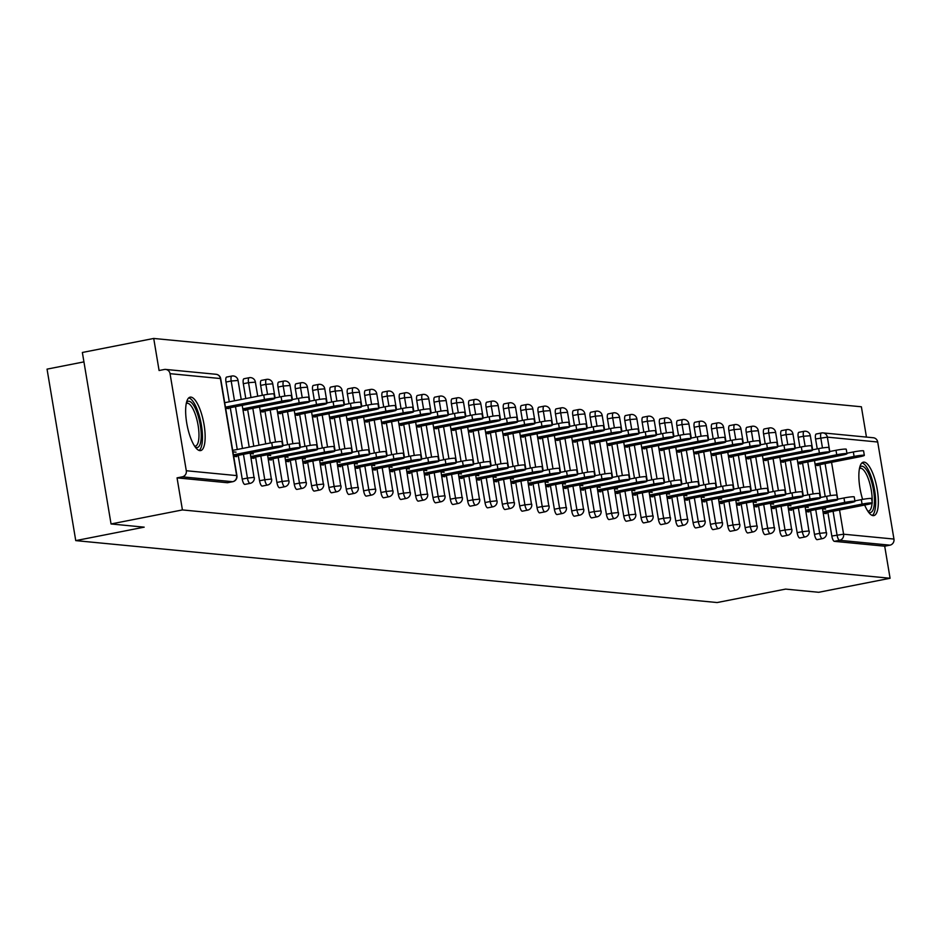 <?xml version="1.0" encoding="UTF-8"?>
<svg xmlns="http://www.w3.org/2000/svg" width="941" height="941" viewBox="0 0 941 941"><rect width="100%" height="100%" fill="white"/><g stroke="black" fill="none" stroke-linecap="round" stroke-linejoin="round"><path stroke-width="1.41" d="M864.673 505.046A27.23 8.387 78.9 0 0 873.072 515.621A27.23 8.387 78.9 0 0 873.848 515.586A27.23 8.387 78.9 0 0 877.059 488.485A27.23 8.387 78.9 0 0 864.12 462.125A27.23 8.387 78.9 0 0 863.344 462.16A27.23 8.387 78.9 0 0 862.626 499.389M190.929 397.114A27.23 8.387 78.9 0 0 190.153 397.149A27.23 8.387 78.9 0 0 186.941 424.262A27.23 8.387 78.9 0 0 199.88 450.621A27.23 8.387 78.9 0 0 200.656 450.586A27.23 8.387 78.9 0 0 203.856 423.474A27.23 8.387 78.9 0 0 190.929 397.114M83.925 361.885L47.05 369.131L75.751 540.616L717.148 602.546L785.582 589.101L818.705 592.289L890.08 578.268L182.425 509.928L111.05 523.961L82.361 352.475L153.724 338.454L159.088 370.519L164.299 369.495A5.234 4.964 -84.5 0 1 165.663 369.425L216.018 374.283A5.234 4.964 -84.5 0 1 220.406 378.541L170.05 373.671A5.234 4.964 -84.5 0 0 165.663 369.425M866.449 437.095L861.38 406.783L153.724 338.454M227.698 482.674A5.234 1.611 -101.1 0 1 227.557 482.721A5.234 1.611 -101.1 0 1 227.404 482.733L232.627 481.698L182.272 476.84A5.234 4.964 -84.5 0 0 186.294 470.735L170.05 373.671M227.404 482.733L177.049 477.863L182.425 509.928M182.272 476.84L177.049 477.863M817.247 448.892L815.576 438.976A5.234 1.611 -101.1 0 1 816.235 433.989L821.458 432.966A5.234 1.611 78.9 0 1 821.599 432.966A5.234 4.964 95.5 0 1 822.963 432.895L873.319 437.753A5.234 4.964 95.5 0 1 877.706 442.011L893.95 539.064A5.234 4.964 95.5 0 1 889.927 545.168L884.705 546.192L890.08 578.268M75.751 540.616L144.185 527.16L111.05 523.961M233.686 456.338L236.767 456.644L236.603 455.679M226.558 408.418L228.734 408.617L228.628 408.006M236.026 452.174L232.945 451.88M799.897 447.222L798.239 437.294A5.234 1.611 -101.1 0 1 798.897 432.319A5.234 1.611 -101.1 0 1 799.05 432.307M817.306 539.605A5.234 1.611 -101.1 0 1 817.164 539.652A5.234 1.611 -101.1 0 1 817.011 539.663A5.234 1.611 -101.1 0 1 814.483 534.359L810.507 510.61M807.884 494.895L802.532 462.937M884.705 546.192L834.349 541.334A5.234 1.611 -101.1 0 1 831.82 536.029L827.857 512.292M825.222 496.566L819.87 464.619M816.235 433.989A5.234 1.611 -101.1 0 1 816.388 433.989L821.317 433.025M805.943 511.598L809.025 511.892L808.872 510.939M808.284 507.434L805.202 507.14M798.815 463.666L800.991 463.878L800.897 463.266M765.221 443.87L763.563 433.942A5.234 1.611 -101.1 0 1 764.221 428.967A5.234 1.611 -101.1 0 1 764.363 428.967M782.618 536.252A5.234 1.611 -101.1 0 1 782.477 536.299A5.234 1.611 -101.1 0 1 782.324 536.311A5.234 1.611 -101.1 0 1 779.795 531.006L775.831 507.27M773.196 491.543L767.844 459.596M771.267 508.246L774.349 508.552L774.184 507.587M773.596 504.094L770.514 503.788M764.139 460.325L766.315 460.537L766.209 459.914M730.534 440.517L728.875 430.602A5.234 1.611 -101.1 0 1 729.534 425.626A5.234 1.611 -101.1 0 1 729.687 425.614M747.93 532.9A5.234 1.611 -101.1 0 1 747.801 532.959A5.234 1.611 -101.1 0 1 747.648 532.959A5.234 1.611 -101.1 0 1 745.119 527.654L741.143 503.917M738.509 488.191L733.168 456.244M736.58 504.905L739.661 505.199L739.508 504.235M738.92 500.741L735.838 500.447M729.451 456.973L731.628 457.185L731.522 456.561M695.858 437.177L694.199 427.249A5.234 1.611 -101.1 0 1 694.846 422.274A5.234 1.611 -101.1 0 1 694.999 422.262M713.254 529.56A5.234 1.611 -101.1 0 1 713.113 529.607A5.234 1.611 -101.1 0 1 712.96 529.618A5.234 1.611 -101.1 0 1 710.431 524.313L706.468 500.565M703.833 484.85L698.481 452.892M701.904 501.553L704.985 501.847L704.821 500.894M704.233 497.389L701.151 497.095M694.776 453.621L696.952 453.833L696.846 453.221M661.17 433.825L659.512 423.897A5.234 1.611 -101.1 0 1 660.17 418.921A5.234 1.611 -101.1 0 1 660.323 418.921M678.567 526.207A5.234 1.611 -101.1 0 1 678.426 526.254A5.234 1.611 -101.1 0 1 678.285 526.266A5.234 1.611 -101.1 0 1 675.756 520.961L671.78 497.213M669.145 481.498L663.805 449.551M667.216 498.201L670.298 498.495L670.133 497.542M669.557 494.037L666.475 493.743M660.088 450.28L662.264 450.48L662.158 449.869M626.494 430.472L624.824 420.556A5.234 1.611 -101.1 0 1 625.483 415.569A5.234 1.611 -101.1 0 1 625.636 415.569M643.891 522.855A5.234 1.611 -101.1 0 1 643.75 522.914A5.234 1.611 -101.1 0 1 643.597 522.914A5.234 1.611 -101.1 0 1 641.068 517.609L637.092 493.872M634.469 478.146L629.117 446.199M632.54 494.848L635.622 495.154L635.457 494.19M634.869 490.696L631.787 490.39M625.412 446.928L627.576 447.14L627.482 446.516M591.807 427.12L590.148 417.204A5.234 1.611 -101.1 0 1 590.807 412.229A5.234 1.611 -101.1 0 1 590.948 412.217M609.203 519.514A5.234 1.611 -101.1 0 1 609.062 519.561A5.234 1.611 -101.1 0 1 608.921 519.561A5.234 1.611 -101.1 0 1 606.392 514.256L602.416 490.52M599.782 474.793L594.441 442.846M597.853 491.508L600.934 491.802L600.77 490.837M600.193 487.344L597.112 487.05M590.725 443.576L592.901 443.787L592.795 443.176M557.119 423.779L555.461 413.852A5.234 1.611 -101.1 0 1 556.119 408.876A5.234 1.611 -101.1 0 1 556.272 408.865M574.528 516.162A5.234 1.611 -101.1 0 1 574.386 516.209A5.234 1.611 -101.1 0 1 574.233 516.221A5.234 1.611 -101.1 0 1 571.705 510.916L567.729 487.167M565.106 471.453L559.754 439.494M563.177 488.156L566.247 488.45L566.094 487.497M565.506 483.992L562.424 483.698M556.037 440.223L558.213 440.435L558.119 439.823M522.443 420.427L520.785 410.499A5.234 1.611 -101.1 0 1 521.443 405.524A5.234 1.611 -101.1 0 1 521.585 405.524M539.84 512.81A5.234 1.611 -101.1 0 1 539.699 512.857A5.234 1.611 -101.1 0 1 539.546 512.869A5.234 1.611 -101.1 0 1 537.029 507.564L533.053 483.827M530.418 468.1L525.078 436.154M528.489 484.803L531.571 485.109L531.406 484.145M530.818 480.651L527.748 480.345M521.361 436.883L523.537 437.095L523.431 436.471M487.756 417.075L486.097 407.159A5.234 1.611 -101.1 0 1 486.756 402.183A5.234 1.611 -101.1 0 1 486.909 402.172M505.164 509.457A5.234 1.611 -101.1 0 1 505.023 509.516A5.234 1.611 -101.1 0 1 504.87 509.516A5.234 1.611 -101.1 0 1 502.341 504.211L498.365 480.475M495.742 464.748L490.39 432.801M493.802 481.463L496.883 481.757L496.73 480.792M496.142 477.299L493.06 477.005M486.673 433.53L488.85 433.742L488.744 433.119M453.08 413.734L451.421 403.807A5.234 1.611 -101.1 0 1 452.068 398.831A5.234 1.611 -101.1 0 1 452.221 398.819M470.476 506.117A5.234 1.611 -101.1 0 1 470.335 506.164A5.234 1.611 -101.1 0 1 470.182 506.176A5.234 1.611 -101.1 0 1 467.653 500.871L463.69 477.122M461.055 461.396L455.703 429.449M459.126 478.11L462.207 478.404L462.043 477.452M461.455 473.946L458.373 473.652M451.998 430.178L454.174 430.39L454.068 429.778M418.392 410.382L416.734 400.454A5.234 1.611 -101.1 0 1 417.392 395.479A5.234 1.611 -101.1 0 1 417.545 395.479M435.789 502.765A5.234 1.611 -101.1 0 1 435.648 502.812A5.234 1.611 -101.1 0 1 435.507 502.823A5.234 1.611 -101.1 0 1 432.978 497.518L429.002 473.77M426.367 458.055L421.027 426.108M424.438 474.758L427.52 475.052L427.367 474.099M426.779 470.594L423.697 470.3M417.31 426.838L419.486 427.038L419.38 426.426M383.716 407.03L382.046 397.114A5.234 1.611 -101.1 0 1 382.705 392.126A5.234 1.611 -101.1 0 1 382.858 392.126M401.113 499.412A5.234 1.611 -101.1 0 1 400.972 499.471A5.234 1.611 -101.1 0 1 400.819 499.471A5.234 1.611 -101.1 0 1 398.29 494.166L394.326 470.429M391.691 454.703L386.339 422.756M389.762 471.406L392.844 471.712L392.679 470.747M392.091 467.254L389.009 466.948M382.634 423.485L384.81 423.697L384.704 423.074M349.029 403.677L347.37 393.761A5.234 1.611 -101.1 0 1 348.029 388.786A5.234 1.611 -101.1 0 1 348.17 388.774M366.425 496.072A5.234 1.611 -101.1 0 1 366.284 496.119A5.234 1.611 -101.1 0 1 366.143 496.119A5.234 1.611 -101.1 0 1 363.614 490.814L359.638 467.077M357.004 451.351L351.663 419.404M355.075 468.065L358.156 468.359L357.992 467.395M357.415 463.901L354.334 463.607M347.947 420.133L350.123 420.345L350.017 419.733M314.341 400.337L312.683 390.409A5.234 1.611 -101.1 0 1 313.341 385.434A5.234 1.611 -101.1 0 1 313.494 385.422M331.75 492.719A5.234 1.611 -101.1 0 1 331.608 492.766A5.234 1.611 -101.1 0 1 331.455 492.778A5.234 1.611 -101.1 0 1 328.927 487.473L324.951 463.725M322.328 448.01L316.976 416.051M320.399 464.713L323.481 465.007L323.316 464.054M322.728 460.549L319.646 460.255M313.271 416.781L315.435 416.992L315.341 416.381M279.665 396.984L278.007 387.057A5.234 1.611 -101.1 0 1 278.665 382.081A5.234 1.611 -101.1 0 1 278.807 382.081M297.062 489.367A5.234 1.611 -101.1 0 1 296.921 489.414A5.234 1.611 -101.1 0 1 296.78 489.426A5.234 1.611 -101.1 0 1 294.251 484.121L290.275 460.384M287.64 444.658L282.3 412.711M285.711 461.361L288.793 461.666L288.628 460.702M288.052 457.208L284.97 456.903M278.583 413.44L280.759 413.652L280.653 413.028M245.801 398.561L243.319 383.716A5.234 1.611 -101.1 0 1 243.978 378.741A5.234 1.611 -101.1 0 1 244.131 378.729M262.386 486.015A5.234 1.611 -101.1 0 1 262.245 486.074A5.234 1.611 -101.1 0 1 262.092 486.074A5.234 1.611 -101.1 0 1 259.563 480.769L255.587 457.032M253.788 446.234L247.612 409.359M251.024 458.02L254.105 458.314L253.952 457.35M253.364 453.856L250.282 453.562M243.895 410.088L246.071 410.3L245.977 409.676M229.286 401.807L225.981 382.034A5.234 1.611 -101.1 0 1 226.64 377.059A5.234 1.611 -101.1 0 1 226.781 377.059M245.036 484.344A5.234 1.611 -101.1 0 1 244.895 484.392A5.234 1.611 -101.1 0 1 244.754 484.403A5.234 1.611 -101.1 0 1 242.225 479.098L238.249 455.35M237.261 449.48L230.274 407.688M261.245 411.758L263.421 411.97L263.315 411.358M268.373 459.69L271.455 459.984L271.29 459.032M270.702 455.526L267.62 455.232M262.327 395.314L260.657 385.387A5.234 1.611 -101.1 0 1 261.316 380.411A5.234 1.611 -101.1 0 1 261.469 380.399M279.724 487.697A5.234 1.611 -101.1 0 1 279.583 487.744A5.234 1.611 -101.1 0 1 279.43 487.756A5.234 1.611 -101.1 0 1 276.901 482.451L272.937 458.702M270.302 442.988L264.95 411.029M295.921 415.11L298.097 415.322L297.991 414.699M303.049 463.043L306.131 463.337L305.978 462.372M305.39 458.879L302.308 458.585M297.003 398.655L295.345 388.739A5.234 1.611 -101.1 0 1 296.003 383.763A5.234 1.611 -101.1 0 1 296.156 383.752M314.4 491.049A5.234 1.611 -101.1 0 1 314.259 491.096A5.234 1.611 -101.1 0 1 314.118 491.096A5.234 1.611 -101.1 0 1 311.589 485.791L307.613 462.055M304.978 446.328L299.638 414.381M330.609 418.463L332.785 418.674L332.679 418.051M337.737 466.383L340.818 466.689L340.654 465.724M340.066 462.231L336.984 461.925M331.691 402.007L330.032 392.079A5.234 1.611 -101.1 0 1 330.679 387.104A5.234 1.611 -101.1 0 1 330.832 387.104M349.087 494.39A5.234 1.611 -101.1 0 1 348.946 494.437A5.234 1.611 -101.1 0 1 348.793 494.448A5.234 1.611 -101.1 0 1 346.264 489.144L342.301 465.407M339.666 449.68L334.314 417.733M365.284 421.803L367.46 422.015L367.355 421.403M372.413 469.735L375.494 470.03L375.341 469.077M374.753 465.572L371.671 465.277M366.367 405.359L364.708 395.432A5.234 1.611 -101.1 0 1 365.367 390.456A5.234 1.611 -101.1 0 1 365.52 390.456M383.775 497.742A5.234 1.611 -101.1 0 1 383.634 497.789A5.234 1.611 -101.1 0 1 383.481 497.801A5.234 1.611 -101.1 0 1 380.952 492.496L376.976 468.747M374.353 453.033L369.001 421.074M399.972 425.156L402.148 425.367L402.042 424.756M407.1 473.088L410.182 473.382L410.017 472.417M409.429 468.924L406.359 468.63M401.054 408.712L399.396 398.784A5.234 1.611 -101.1 0 1 400.054 393.809A5.234 1.611 -101.1 0 1 400.196 393.797M418.451 501.094A5.234 1.611 -101.1 0 1 418.31 501.141A5.234 1.611 -101.1 0 1 418.169 501.153A5.234 1.611 -101.1 0 1 415.64 495.836L411.664 472.1M409.029 456.373L403.689 424.426M434.648 428.508L436.824 428.72L436.73 428.096M441.788 476.44L444.858 476.734L444.705 475.77M444.117 472.276L441.035 471.97M435.73 412.052L434.072 402.136A5.234 1.611 -101.1 0 1 434.73 397.161A5.234 1.611 -101.1 0 1 434.883 397.149M453.139 504.435A5.234 1.611 -101.1 0 1 452.997 504.494A5.234 1.611 -101.1 0 1 452.844 504.494A5.234 1.611 -101.1 0 1 450.316 499.189L446.34 475.452M443.717 459.726L438.365 427.779M469.336 431.86L471.512 432.06L471.406 431.449M476.464 479.781L479.545 480.086L479.381 479.122M478.804 475.617L475.723 475.323M470.418 415.404L468.759 405.477A5.234 1.611 -101.1 0 1 469.418 400.501A5.234 1.611 -101.1 0 1 469.559 400.501M487.814 507.787A5.234 1.611 -101.1 0 1 487.673 507.834A5.234 1.611 -101.1 0 1 487.532 507.846A5.234 1.611 -101.1 0 1 485.003 502.541L481.027 478.793M478.393 463.078L473.052 431.131M504.023 435.201L506.199 435.412L506.093 434.801M511.151 483.133L514.233 483.427L514.068 482.474M513.48 478.969L510.398 478.675M505.105 418.757L503.435 408.829A5.234 1.611 -101.1 0 1 504.094 403.854A5.234 1.611 -101.1 0 1 504.247 403.842M522.502 511.139A5.234 1.611 -101.1 0 1 522.361 511.186A5.234 1.611 -101.1 0 1 522.208 511.198A5.234 1.611 -101.1 0 1 519.679 505.893L515.703 482.145M513.08 466.43L507.728 434.471M538.699 438.553L540.875 438.765L540.769 438.141M545.827 486.485L548.909 486.779L548.756 485.815M548.168 482.321L545.086 482.027M539.781 422.097L538.123 412.182A5.234 1.611 -101.1 0 1 538.781 407.206A5.234 1.611 -101.1 0 1 538.934 407.194M557.178 514.492A5.234 1.611 -101.1 0 1 557.037 514.539A5.234 1.611 -101.1 0 1 556.896 514.539A5.234 1.611 -101.1 0 1 554.367 509.234L550.391 485.497M547.756 469.771L542.416 437.824M573.387 441.905L575.563 442.117L575.457 441.494M580.515 489.826L583.596 490.132L583.432 489.167M582.844 485.674L579.762 485.368M574.469 425.45L572.81 415.522A5.234 1.611 -101.1 0 1 573.457 410.547A5.234 1.611 -101.1 0 1 573.61 410.547M591.865 517.832A5.234 1.611 -101.1 0 1 591.724 517.879A5.234 1.611 -101.1 0 1 591.571 517.891A5.234 1.611 -101.1 0 1 589.042 512.586L585.079 488.85M582.444 473.123L577.092 441.176M608.062 445.246L610.238 445.458L610.133 444.846M615.191 493.178L618.272 493.472L618.119 492.519M617.531 489.014L614.449 488.72M609.145 428.802L607.486 418.874A5.234 1.611 -101.1 0 1 608.145 413.899A5.234 1.611 -101.1 0 1 608.298 413.899M626.553 521.185A5.234 1.611 -101.1 0 1 626.412 521.232A5.234 1.611 -101.1 0 1 626.259 521.243A5.234 1.611 -101.1 0 1 623.73 515.939L619.754 492.19M617.12 476.475L611.779 444.517M642.75 448.598L644.926 448.81L644.82 448.198M649.878 496.53L652.96 496.824L652.795 495.86M652.207 492.366L649.137 492.072M643.832 432.154L642.174 422.227A5.234 1.611 -101.1 0 1 642.832 417.251A5.234 1.611 -101.1 0 1 642.974 417.239M661.229 524.537A5.234 1.611 -101.1 0 1 661.088 524.584A5.234 1.611 -101.1 0 1 660.935 524.596A5.234 1.611 -101.1 0 1 658.418 519.279L654.442 495.542M651.807 479.816L646.467 447.869M677.426 451.951L679.602 452.162L679.508 451.539M684.554 499.883L687.636 500.177L687.483 499.212M686.895 495.719L683.813 495.413M678.508 435.495L676.85 425.579A5.234 1.611 -101.1 0 1 677.508 420.603A5.234 1.611 -101.1 0 1 677.661 420.592M695.917 527.877A5.234 1.611 -101.1 0 1 695.775 527.936A5.234 1.611 -101.1 0 1 695.622 527.936A5.234 1.611 -101.1 0 1 693.094 522.631L689.118 498.895M686.495 483.168L681.143 451.221M712.114 455.303L714.29 455.503L714.184 454.891M719.242 503.223L722.323 503.529L722.159 502.565M721.582 499.059L718.501 498.765M713.196 438.847L711.537 428.92A5.234 1.611 -101.1 0 1 712.196 423.944A5.234 1.611 -101.1 0 1 712.337 423.944M730.592 531.23A5.234 1.611 -101.1 0 1 730.451 531.277A5.234 1.611 -101.1 0 1 730.31 531.289A5.234 1.611 -101.1 0 1 727.781 525.984L723.805 502.235M721.171 486.521L715.83 454.574M746.801 458.643L748.965 458.855L748.871 458.243M753.929 506.576L757.011 506.87L756.846 505.917M756.258 502.412L753.176 502.118M747.883 442.199L746.213 432.272A5.234 1.611 -101.1 0 1 746.872 427.296A5.234 1.611 -101.1 0 1 747.025 427.285M765.28 534.582A5.234 1.611 -101.1 0 1 765.139 534.629A5.234 1.611 -101.1 0 1 764.986 534.641A5.234 1.611 -101.1 0 1 762.457 529.336L758.481 505.588M755.858 489.873L750.506 457.914M781.477 461.996L783.653 462.207L783.547 461.584M788.605 509.928L791.687 510.222L791.522 509.257M790.946 505.764L787.864 505.47M782.559 445.54L780.901 435.624A5.234 1.611 -101.1 0 1 781.559 430.649A5.234 1.611 -101.1 0 1 781.7 430.637M799.956 537.934A5.234 1.611 -101.1 0 1 799.815 537.981A5.234 1.611 -101.1 0 1 799.674 537.981A5.234 1.611 -101.1 0 1 797.145 532.677L793.169 508.94M790.534 493.213L785.194 461.266M816.165 465.348L818.341 465.56L818.235 464.936M823.293 513.268L826.374 513.574L826.21 512.61M825.622 509.116L822.54 508.81M233.674 456.256L277.466 447.645A7.857 0.682 170.5 0 0 282.712 446.105A7.857 0.682 170.5 0 0 272.467 447.163L271.714 442.705A7.857 0.682 -9.5 0 1 281.959 441.647L282.712 446.105M232.686 450.374L271.714 442.705M233.439 454.832L272.467 447.163M264.48 399.49L263.739 395.032A7.857 0.682 -9.5 0 1 273.984 393.973L274.737 398.431A7.857 0.682 170.5 0 0 264.48 399.49L225.464 407.159M225.699 408.582L269.491 399.972A7.857 0.682 170.5 0 0 274.737 398.431M263.739 395.032L224.711 402.701M186.471 402.536A23.56 7.257 -101.1 0 1 188.918 401.231A23.56 7.257 -101.1 0 1 200.304 425.109A23.56 7.257 -101.1 0 1 196.669 447.528A23.56 7.257 -101.1 0 1 195.21 446.999M194.611 446.116A21.819 6.716 78.9 0 0 194.752 446.14A21.819 6.716 78.9 0 0 195.375 446.105A21.819 6.716 78.9 0 0 197.939 424.391A21.819 6.716 78.9 0 0 187.577 403.266A21.819 6.716 78.9 0 0 186.953 403.301A21.819 6.716 78.9 0 0 186.247 403.571M199.104 450.445A27.054 8.328 78.9 0 0 200.962 422.78A27.054 8.328 78.9 0 0 188.765 397.878M859.662 467.536A23.56 7.257 -101.1 0 1 869.166 474.876A23.56 7.257 -101.1 0 1 874.424 501.588A23.56 7.257 -101.1 0 1 868.414 511.998M867.802 511.128A21.819 6.716 78.9 0 0 868.567 511.116A21.819 6.716 78.9 0 0 872.06 503.27M872.142 502.012A21.819 6.716 78.9 0 0 872.178 501A21.819 6.716 78.9 0 0 868.284 478.71A21.819 6.716 78.9 0 0 860.156 468.3A21.819 6.716 78.9 0 0 859.439 468.583M872.295 515.445A27.054 8.328 78.9 0 0 875.671 503.4A27.054 8.328 78.9 0 0 861.968 462.878M251.012 457.926L294.804 449.316A7.857 0.682 170.5 0 0 300.05 447.787A7.857 0.682 170.5 0 0 289.804 448.833L289.063 444.375A7.857 0.682 -9.5 0 1 299.309 443.329L300.05 447.787M282.629 445.646L289.063 444.375M250.776 456.514L289.804 448.833M268.361 459.608L312.141 450.998A7.857 0.682 170.5 0 0 317.388 449.457A7.857 0.682 170.5 0 0 307.142 450.516L306.401 446.058A7.857 0.682 -9.5 0 1 316.647 444.999L317.388 449.457M299.967 447.316L306.401 446.058M268.114 458.185L307.142 450.516M285.699 461.278L329.491 452.668A7.857 0.682 170.5 0 0 334.737 451.127A7.857 0.682 170.5 0 0 324.48 452.186L323.739 447.728A7.857 0.682 -9.5 0 1 333.984 446.669L334.737 451.127M317.317 448.986L323.739 447.728M285.464 459.855L324.48 452.186M303.037 462.948L346.829 454.338A7.857 0.682 170.5 0 0 352.075 452.809A7.857 0.682 170.5 0 0 341.83 453.856L341.077 449.398A7.857 0.682 -9.5 0 1 351.334 448.351L352.075 452.809M334.655 450.668L341.077 449.398M302.802 461.537L341.83 453.856M320.375 464.631L364.167 456.02A7.857 0.682 170.5 0 0 369.413 454.479A7.857 0.682 170.5 0 0 359.168 455.538L358.427 451.08A7.857 0.682 -9.5 0 1 368.672 450.021L369.413 454.479M351.993 452.339L358.427 451.08M320.14 463.207L359.168 455.538M281.829 401.16L281.077 396.702A7.857 0.682 -9.5 0 1 291.322 395.655L292.075 400.113A7.857 0.682 170.5 0 0 281.829 401.16L242.802 408.841M243.037 410.252L286.829 401.642A7.857 0.682 170.5 0 0 292.075 400.113M281.077 396.702L274.654 397.972M299.167 402.842L298.426 398.384A7.857 0.682 -9.5 0 1 308.672 397.325L309.413 401.783A7.857 0.682 170.5 0 0 299.167 402.842L260.139 410.511M260.375 411.935L304.166 403.324A7.857 0.682 170.5 0 0 309.413 401.783M298.426 398.384L291.992 399.643M316.505 404.512L315.764 400.054A7.857 0.682 -9.5 0 1 326.009 398.996L326.75 403.454A7.857 0.682 170.5 0 0 316.505 404.512L277.477 412.182M277.724 413.605L321.516 404.995A7.857 0.682 170.5 0 0 326.75 403.454M315.764 400.054L309.342 401.313M333.855 406.194L333.102 401.725A7.857 0.682 -9.5 0 1 343.347 400.678L344.1 405.136A7.857 0.682 170.5 0 0 333.855 406.194L294.827 413.864M295.062 415.275L338.854 406.677A7.857 0.682 170.5 0 0 344.1 405.136M333.102 401.725L326.68 402.995M351.193 407.865L350.44 403.407A7.857 0.682 -9.5 0 1 360.697 402.348L361.438 406.806A7.857 0.682 170.5 0 0 351.193 407.865L312.165 415.534M312.4 416.957L356.192 408.347A7.857 0.682 170.5 0 0 361.438 406.806M350.44 403.407L344.018 404.665M337.725 466.301L381.517 457.691A7.857 0.682 170.5 0 0 386.763 456.15A7.857 0.682 170.5 0 0 376.506 457.208L375.765 452.75A7.857 0.682 -9.5 0 1 386.01 451.692L386.763 456.15M369.343 454.009L375.765 452.75M337.478 464.878L376.506 457.208M368.531 409.535L367.79 405.077A7.857 0.682 -9.5 0 1 378.035 404.03L378.776 408.488A7.857 0.682 170.5 0 0 368.531 409.535L329.503 417.204M329.738 418.627L373.53 410.017A7.857 0.682 170.5 0 0 378.776 408.488M367.79 405.077L361.356 406.347M355.063 467.971L398.855 459.373A7.857 0.682 170.5 0 0 404.101 457.832A7.857 0.682 170.5 0 0 393.856 458.879L393.103 454.421A7.857 0.682 -9.5 0 1 403.348 453.374L404.101 457.832M386.68 455.691L393.103 454.421M354.828 466.56L393.856 458.879M385.869 411.217L385.128 406.759A7.857 0.682 -9.5 0 1 395.373 405.7L396.126 410.158A7.857 0.682 170.5 0 0 385.869 411.217L346.853 418.886M347.088 420.309L390.88 411.699A7.857 0.682 170.5 0 0 396.126 410.158M385.128 406.759L378.705 408.018M372.401 469.653L416.193 461.043A7.857 0.682 170.5 0 0 421.439 459.502A7.857 0.682 170.5 0 0 411.193 460.561L410.441 456.103A7.857 0.682 -9.5 0 1 420.698 455.044L421.439 459.502M404.018 457.361L410.441 456.103M372.165 468.23L411.193 460.561M403.219 412.887L402.466 408.429A7.857 0.682 -9.5 0 1 412.711 407.371L413.464 411.829A7.857 0.682 170.5 0 0 403.219 412.887L364.191 420.556M364.426 421.98L408.218 413.37A7.857 0.682 170.5 0 0 413.464 411.829M402.466 408.429L396.043 409.688M389.739 471.323L433.53 462.713A7.857 0.682 170.5 0 0 438.777 461.172A7.857 0.682 170.5 0 0 428.531 462.231L427.79 457.773A7.857 0.682 -9.5 0 1 438.035 456.714L438.777 461.172M421.356 459.043L427.79 457.773M389.503 469.9L428.531 462.231M420.556 414.558L419.815 410.1A7.857 0.682 -9.5 0 1 430.061 409.053L430.802 413.511A7.857 0.682 170.5 0 0 420.556 414.558L381.528 422.238M381.764 423.65L425.555 415.04A7.857 0.682 170.5 0 0 430.802 413.511M419.815 410.1L413.381 411.37M407.088 472.994L450.88 464.395A7.857 0.682 170.5 0 0 456.126 462.854A7.857 0.682 170.5 0 0 445.869 463.913L445.128 459.443A7.857 0.682 -9.5 0 1 455.373 458.396L456.126 462.854M438.706 460.714L445.128 459.443M406.853 471.582L445.869 463.913M437.894 416.24L437.153 411.782A7.857 0.682 -9.5 0 1 447.398 410.723L448.139 415.181A7.857 0.682 170.5 0 0 437.894 416.24L398.866 423.909M399.113 425.332L442.905 416.722A7.857 0.682 170.5 0 0 448.139 415.181M437.153 411.782L430.731 413.04M424.426 474.676L468.218 466.066A7.857 0.682 170.5 0 0 473.464 464.525A7.857 0.682 170.5 0 0 463.219 465.583L462.466 461.125A7.857 0.682 -9.5 0 1 472.723 460.067L473.464 464.525M456.044 462.384L462.466 461.125M424.191 473.252L463.219 465.583M455.244 417.91L454.491 413.452A7.857 0.682 -9.5 0 1 464.736 412.393L465.489 416.851A7.857 0.682 170.5 0 0 455.244 417.91L416.216 425.579M416.451 427.002L460.243 418.392A7.857 0.682 170.5 0 0 465.489 416.851M454.491 413.452L448.069 414.71M441.764 476.346L485.556 467.736A7.857 0.682 170.5 0 0 490.802 466.207A7.857 0.682 170.5 0 0 480.557 467.254L479.816 462.796A7.857 0.682 -9.5 0 1 490.061 461.749L490.802 466.207M473.382 464.066L479.816 462.796M441.529 474.934L480.557 467.254M472.582 419.58L471.829 415.122A7.857 0.682 -9.5 0 1 482.086 414.075L482.827 418.533A7.857 0.682 170.5 0 0 472.582 419.58L433.554 427.261M433.789 428.673L477.581 420.062A7.857 0.682 170.5 0 0 482.827 418.533M471.829 415.122L465.407 416.392M459.114 478.028L502.906 469.418A7.857 0.682 170.5 0 0 508.14 467.877A7.857 0.682 170.5 0 0 497.895 468.936L497.154 464.478A7.857 0.682 -9.5 0 1 507.399 463.419L508.14 467.877M490.731 465.736L497.154 464.478M458.867 476.605L497.895 468.936M489.92 421.262L489.179 416.804A7.857 0.682 -9.5 0 1 499.424 415.746L500.165 420.204A7.857 0.682 170.5 0 0 489.92 421.262L450.892 428.931M451.127 430.355L494.919 421.744A7.857 0.682 170.5 0 0 500.165 420.204M489.179 416.804L482.745 418.063M476.452 479.698L520.244 471.088A7.857 0.682 170.5 0 0 525.49 469.547A7.857 0.682 170.5 0 0 515.245 470.606L514.492 466.148A7.857 0.682 -9.5 0 1 524.737 465.089L525.49 469.547M508.069 467.406L514.492 466.148M476.217 478.275L515.245 470.606M507.258 422.932L506.517 418.474A7.857 0.682 -9.5 0 1 516.762 417.416L517.515 421.874A7.857 0.682 170.5 0 0 507.258 422.932L468.23 430.602M468.477 432.025L512.269 423.415A7.857 0.682 170.5 0 0 517.515 421.874M506.517 418.474L500.094 419.733M493.79 481.369L537.582 472.758A7.857 0.682 170.5 0 0 542.828 471.229A7.857 0.682 170.5 0 0 532.582 472.276L531.83 467.818A7.857 0.682 -9.5 0 1 542.087 466.771L542.828 471.229M525.407 469.089L531.83 467.818M493.555 479.957L532.582 472.276M524.607 424.603L523.855 420.145A7.857 0.682 -9.5 0 1 534.1 419.098L534.853 423.556A7.857 0.682 170.5 0 0 524.607 424.603L485.58 432.284M485.815 433.695L529.607 425.097A7.857 0.682 170.5 0 0 534.853 423.556M523.855 420.145L517.432 421.415M511.128 483.051L554.919 474.44A7.857 0.682 170.5 0 0 560.166 472.9A7.857 0.682 170.5 0 0 549.92 473.958L549.179 469.5A7.857 0.682 -9.5 0 1 559.425 468.442L560.166 472.9M542.745 470.759L549.179 469.5M510.892 481.627L549.92 473.958M541.945 426.285L541.204 421.827A7.857 0.682 -9.5 0 1 551.45 420.768L552.191 425.226A7.857 0.682 170.5 0 0 541.945 426.285L502.917 433.954M503.153 435.377L546.944 426.767A7.857 0.682 170.5 0 0 552.191 425.226M541.204 421.827L534.77 423.085M528.477 484.721L572.269 476.111A7.857 0.682 170.5 0 0 577.515 474.57A7.857 0.682 170.5 0 0 567.258 475.628L566.517 471.17A7.857 0.682 -9.5 0 1 576.762 470.112L577.515 474.57M560.095 472.429L566.517 471.17M528.242 483.298L567.258 475.628M559.283 427.955L558.542 423.497A7.857 0.682 -9.5 0 1 568.787 422.438L569.528 426.896A7.857 0.682 170.5 0 0 559.283 427.955L520.255 435.624M520.502 437.047L564.282 428.437A7.857 0.682 170.5 0 0 569.528 426.896M558.542 423.497L552.108 424.767M545.815 486.391L589.607 477.781A7.857 0.682 170.5 0 0 594.853 476.252A7.857 0.682 170.5 0 0 584.608 477.299L583.855 472.841A7.857 0.682 -9.5 0 1 594.1 471.794L594.853 476.252M577.433 474.111L583.855 472.841M545.58 484.98L584.608 477.299M576.633 429.637L575.88 425.167A7.857 0.682 -9.5 0 1 586.125 424.12L586.878 428.578A7.857 0.682 170.5 0 0 576.633 429.637L537.605 437.306M537.84 438.718L581.632 430.119A7.857 0.682 170.5 0 0 586.878 428.578M575.88 425.167L569.458 426.438M563.153 488.073L606.945 479.463A7.857 0.682 170.5 0 0 612.191 477.922A7.857 0.682 170.5 0 0 601.946 478.981L601.205 474.523A7.857 0.682 -9.5 0 1 611.45 473.464L612.191 477.922M594.771 475.781L601.205 474.523M562.918 486.65L601.946 478.981M593.971 431.307L593.218 426.849A7.857 0.682 -9.5 0 1 603.475 425.791L604.216 430.249A7.857 0.682 170.5 0 0 593.971 431.307L554.943 438.976M555.178 440.4L598.97 431.79A7.857 0.682 170.5 0 0 604.216 430.249M593.218 426.849L586.796 428.108M580.503 489.743L624.295 481.133A7.857 0.682 170.5 0 0 629.529 479.592A7.857 0.682 170.5 0 0 619.284 480.651L618.543 476.193A7.857 0.682 -9.5 0 1 628.788 475.134L629.529 479.592M612.12 477.452L618.543 476.193M580.256 488.32L619.284 480.651M611.309 432.978L610.568 428.52A7.857 0.682 -9.5 0 1 620.813 427.473L621.554 431.931A7.857 0.682 170.5 0 0 611.309 432.978L572.281 440.659M572.516 442.07L616.308 433.46A7.857 0.682 170.5 0 0 621.554 431.931M610.568 428.52L604.134 429.79M597.841 491.414L641.633 482.815A7.857 0.682 170.5 0 0 646.879 481.274A7.857 0.682 170.5 0 0 636.634 482.321L635.881 477.863A7.857 0.682 -9.5 0 1 646.126 476.816L646.879 481.274M629.458 479.134L635.881 477.863M597.606 490.002L636.634 482.321M628.647 434.66L627.906 430.202A7.857 0.682 -9.5 0 1 638.151 429.143L638.904 433.601A7.857 0.682 170.5 0 0 628.647 434.66L589.619 442.329M589.866 443.752L633.658 435.142A7.857 0.682 170.5 0 0 638.904 433.601M627.906 430.202L621.483 431.46M615.179 493.096L658.971 484.486A7.857 0.682 170.5 0 0 664.217 482.945A7.857 0.682 170.5 0 0 653.971 484.003L653.219 479.545A7.857 0.682 -9.5 0 1 663.476 478.487L664.217 482.945M646.796 480.804L653.219 479.545M614.943 491.673L653.971 484.003M645.997 436.33L645.244 431.872A7.857 0.682 -9.5 0 1 655.489 430.813L656.242 435.271A7.857 0.682 170.5 0 0 645.997 436.33L606.969 443.999M607.204 445.422L650.996 436.812A7.857 0.682 170.5 0 0 656.242 435.271M645.244 431.872L638.821 433.131M632.517 494.766L676.308 486.156A7.857 0.682 170.5 0 0 681.555 484.627A7.857 0.682 170.5 0 0 671.309 485.674L670.568 481.216A7.857 0.682 -9.5 0 1 680.813 480.157L681.555 484.627M664.134 482.486L670.568 481.216M632.281 493.343L671.309 485.674M663.334 438L662.582 433.542A7.857 0.682 -9.5 0 1 672.839 432.495L673.58 436.953A7.857 0.682 170.5 0 0 663.334 438L624.306 445.681M624.542 447.093L668.333 438.482A7.857 0.682 170.5 0 0 673.58 436.953M662.582 433.542L656.159 434.813M649.866 496.448L693.658 487.838A7.857 0.682 170.5 0 0 698.904 486.297A7.857 0.682 170.5 0 0 688.647 487.356L687.906 482.886A7.857 0.682 -9.5 0 1 698.151 481.839L698.904 486.297M681.484 484.156L687.906 482.886M649.631 495.025L688.647 487.356M680.672 439.682L679.931 435.224A7.857 0.682 -9.5 0 1 690.176 434.166L690.917 438.624A7.857 0.682 170.5 0 0 680.672 439.682L641.644 447.351M641.88 448.775L685.671 440.165A7.857 0.682 170.5 0 0 690.917 438.624M679.931 435.224L673.497 436.483M667.204 498.118L710.996 489.508A7.857 0.682 170.5 0 0 716.242 487.967A7.857 0.682 170.5 0 0 705.997 489.026L705.244 484.568A7.857 0.682 -9.5 0 1 715.489 483.509L716.242 487.967M698.822 485.827L705.244 484.568M666.969 496.695L705.997 489.026M698.01 441.353L697.269 436.895A7.857 0.682 -9.5 0 1 707.514 435.836L708.267 440.294A7.857 0.682 170.5 0 0 698.01 441.353L658.994 449.022M659.229 450.445L703.021 441.835A7.857 0.682 170.5 0 0 708.267 440.294M697.269 436.895L690.847 438.153M684.542 499.789L728.334 491.178A7.857 0.682 170.5 0 0 733.58 489.649A7.857 0.682 170.5 0 0 723.335 490.696L722.594 486.238A7.857 0.682 -9.5 0 1 732.839 485.191L733.58 489.649M716.16 487.509L722.594 486.238M684.307 498.377L723.335 490.696M715.36 443.023L714.607 438.565A7.857 0.682 -9.5 0 1 724.864 437.518L725.605 441.976A7.857 0.682 170.5 0 0 715.36 443.023L676.332 450.704M676.567 452.115L720.359 443.505A7.857 0.682 170.5 0 0 725.605 441.976M714.607 438.565L708.185 439.835M701.892 501.471L745.684 492.861A7.857 0.682 170.5 0 0 750.918 491.32A7.857 0.682 170.5 0 0 740.673 492.378L739.932 487.92A7.857 0.682 -9.5 0 1 750.177 486.862L750.918 491.32M733.51 489.179L739.932 487.92M701.645 500.047L740.673 492.378M732.698 444.705L731.957 440.247A7.857 0.682 -9.5 0 1 742.202 439.188L742.943 443.646A7.857 0.682 170.5 0 0 732.698 444.705L693.67 452.374M693.905 453.797L737.697 445.187A7.857 0.682 170.5 0 0 742.943 443.646M731.957 440.247L725.523 441.505M719.23 503.141L763.022 494.531A7.857 0.682 170.5 0 0 768.268 492.99A7.857 0.682 170.5 0 0 758.023 494.049L757.27 489.591A7.857 0.682 -9.5 0 1 767.515 488.532L768.268 492.99M750.847 490.849L757.27 489.591M718.995 501.718L758.023 494.049M750.036 446.375L749.295 441.917A7.857 0.682 -9.5 0 1 759.54 440.858L760.293 445.316A7.857 0.682 170.5 0 0 750.036 446.375L711.008 454.044M711.255 455.468L755.047 446.857A7.857 0.682 170.5 0 0 760.293 445.316M749.295 441.917L742.872 443.176M736.568 504.811L780.36 496.201A7.857 0.682 170.5 0 0 785.606 494.672A7.857 0.682 170.5 0 0 775.36 495.719L774.608 491.261A7.857 0.682 -9.5 0 1 784.865 490.214L785.606 494.672M768.185 492.531L774.608 491.261M736.332 503.4L775.36 495.719M767.385 448.045L766.633 443.587A7.857 0.682 -9.5 0 1 776.878 442.541L777.631 446.999A7.857 0.682 170.5 0 0 767.385 448.045L728.358 455.726M728.593 457.138L772.385 448.539A7.857 0.682 170.5 0 0 777.631 446.999M766.633 443.587L760.21 444.858M753.906 506.493L797.697 497.883A7.857 0.682 170.5 0 0 802.944 496.342A7.857 0.682 170.5 0 0 792.698 497.401L791.957 492.943A7.857 0.682 -9.5 0 1 802.202 491.884L802.944 496.342M785.523 494.201L791.957 492.943M753.67 505.07L792.698 497.401M784.723 449.727L783.971 445.269A7.857 0.682 -9.5 0 1 794.228 444.211L794.969 448.669A7.857 0.682 170.5 0 0 784.723 449.727L745.695 457.397M745.931 458.82L789.722 450.21A7.857 0.682 170.5 0 0 794.969 448.669M783.971 445.269L777.548 446.528M771.255 508.164L815.047 499.553A7.857 0.682 170.5 0 0 820.293 498.012A7.857 0.682 170.5 0 0 810.036 499.071L809.295 494.613A7.857 0.682 -9.5 0 1 819.54 493.555L820.293 498.012M802.873 495.872L809.295 494.613M771.008 506.74L810.036 499.071M802.061 451.398L801.32 446.94A7.857 0.682 -9.5 0 1 811.565 445.881L812.306 450.339A7.857 0.682 170.5 0 0 802.061 451.398L763.033 459.067M763.269 460.49L807.06 451.88A7.857 0.682 170.5 0 0 812.306 450.339M801.32 446.94L794.886 448.21M788.593 509.834L832.385 501.224A7.857 0.682 170.5 0 0 837.631 499.695A7.857 0.682 170.5 0 0 827.386 500.741L826.633 496.283A7.857 0.682 -9.5 0 1 836.878 495.237L837.631 499.695M820.211 497.554L826.633 496.283M788.358 508.422L827.386 500.741M819.399 453.08L818.658 448.61A7.857 0.682 -9.5 0 1 828.903 447.563L829.656 452.021A7.857 0.682 170.5 0 0 819.399 453.08L780.383 460.749M780.618 462.16L824.41 453.562A7.857 0.682 170.5 0 0 829.656 452.021M818.658 448.61L812.236 449.88M805.931 511.516L849.723 502.906A7.857 0.682 170.5 0 0 854.969 501.365A7.857 0.682 170.5 0 0 844.724 502.423L843.983 497.965A7.857 0.682 -9.5 0 1 854.228 496.907L854.969 501.365M837.549 499.224L843.983 497.965M805.696 510.093L844.724 502.423M836.749 454.75L835.996 450.292A7.857 0.682 -9.5 0 1 846.241 449.233L846.994 453.691A7.857 0.682 170.5 0 0 836.749 454.75L797.721 462.419M797.956 463.842L841.748 455.232A7.857 0.682 170.5 0 0 846.994 453.691M835.996 450.292L829.574 451.551M823.281 513.186L867.073 504.576A7.857 0.682 170.5 0 0 872.307 503.035A7.857 0.682 170.5 0 0 862.062 504.094L861.321 499.636A7.857 0.682 -9.5 0 1 871.566 498.577L872.307 503.035M854.899 500.894L861.321 499.636M823.034 511.763L862.062 504.094M854.087 456.42L853.346 451.962A7.857 0.682 -9.5 0 1 863.591 450.915L864.332 455.373A7.857 0.682 170.5 0 0 854.087 456.42L815.059 464.101M815.294 465.513L859.086 456.903A7.857 0.682 170.5 0 0 864.332 455.373M853.346 451.962L846.912 453.233M186.294 470.735L236.65 475.593L220.453 378.811M227.557 482.721L232.768 481.698A5.234 1.611 78.9 0 1 232.627 481.698A5.234 4.964 -84.5 0 0 236.65 475.593L236.685 475.875M877.706 442.011L827.351 437.142L829.762 451.515M831.562 462.313L837.737 499.189M839.537 509.987L843.595 534.206L893.95 539.064M889.927 545.168L839.572 540.31L834.349 541.334M831.82 536.029L843.595 534.206A5.234 4.964 95.5 0 1 839.572 540.31A5.234 1.611 -101.1 0 1 837.043 535.006L833.067 511.257M822.469 447.951L820.799 437.941A5.234 1.611 78.9 0 1 821.458 432.966A5.234 5.234 0 0 1 822.963 432.895A5.234 4.964 95.5 0 1 827.351 437.142L815.576 438.976M242.225 479.098L247.436 478.075L243.46 454.327M242.484 448.457L235.485 406.653M234.497 400.784L231.192 381.011L225.981 382.034M216.018 374.283A5.234 5.234 0 0 1 220.688 378.635L236.932 475.699A5.234 5.234 0 0 1 232.768 481.698A5.234 1.611 78.9 0 0 232.945 481.627M232.004 376.035A5.234 1.611 78.9 0 0 231.851 376.035A5.234 1.611 78.9 0 0 231.192 381.011L237.791 380.493M244.895 484.392L250.118 483.368A5.234 5.234 0 0 0 254.27 477.369L247.436 478.075A5.234 1.611 -101.1 0 0 249.965 483.38A5.234 1.611 78.9 0 0 250.118 483.368A5.234 1.611 78.9 0 0 250.282 483.298M259.563 480.769L264.774 479.745L260.81 456.009M258.998 445.199L252.823 408.335M251.024 397.537L248.53 382.693L243.319 383.716M276.901 482.451L282.124 481.416L278.148 457.679M275.525 442.047L270.173 410.005M267.55 394.373L265.88 384.363L260.657 385.387M294.251 484.121L299.461 483.098L295.486 459.349M292.874 443.717L287.511 411.676M284.888 396.043L283.217 386.033L278.007 387.057M311.589 485.791L316.799 484.768L312.824 461.031M310.212 445.387L304.849 413.358M302.237 397.725L300.555 387.716L295.345 388.739M328.927 487.473L334.137 486.45L330.173 462.701M327.55 447.069L322.187 415.028M319.575 399.396L317.905 389.386L312.683 390.409M346.264 489.144L351.487 488.12L347.511 464.372M344.888 448.739L339.536 416.71M336.913 401.066L335.243 391.056L330.032 392.079M363.614 490.814L368.825 489.791L364.849 466.054M362.238 450.421L356.874 418.38M354.263 402.748L352.581 392.738L347.37 393.761M380.952 492.496L386.163 491.473L382.187 467.724M379.576 452.092L374.212 420.051M371.601 404.418L369.919 394.408L364.708 395.432M398.29 494.166L403.513 493.143L399.537 469.406M396.914 453.762L391.562 421.733M388.939 406.089L387.269 396.079L382.046 397.114M415.64 495.836L420.85 494.813L416.875 471.076M414.263 455.444L408.9 423.403M406.277 407.771L404.606 397.761L399.396 398.784M432.978 497.518L438.188 496.495L434.213 472.747M431.601 457.114L426.238 425.073M423.626 409.441L421.944 399.431L416.734 400.454M450.316 499.189L455.526 498.165L451.562 474.429M448.939 458.785L443.576 426.755M440.964 411.111L439.294 401.101L434.072 402.136M467.653 500.871L472.876 499.836L468.9 476.099M466.277 460.467L460.925 428.426M458.302 412.793L456.632 402.783L451.421 403.807M485.003 502.541L490.214 501.518L486.238 477.769M483.627 462.137L478.263 430.096M475.652 414.463L473.97 404.454L468.759 405.477M502.341 504.211L507.552 503.188L503.576 479.451M500.965 463.807L495.601 431.778M492.99 416.145L491.308 406.136L486.097 407.159M519.679 505.893L524.902 504.858L520.926 481.122M518.303 465.489L512.951 433.448M510.328 417.816L508.658 407.806L503.435 408.829M537.029 507.564L542.239 506.54L538.264 482.792M535.652 467.159L530.289 435.13M527.666 419.486L525.995 409.476L520.785 410.499M554.367 509.234L559.577 508.211L555.602 484.474M552.99 468.83L547.627 436.8M545.015 421.168L543.333 411.158L538.123 412.182M571.705 510.916L576.915 509.893L572.951 486.144M570.328 470.512L564.965 438.471M562.353 422.838L560.683 412.828L555.461 413.852M589.042 512.586L594.265 511.563L590.289 487.814M587.666 472.182L582.314 440.153M579.691 424.509L578.021 414.499L572.81 415.522M606.392 514.256L611.603 513.233L607.627 489.496M605.016 473.864L599.652 441.823M597.029 426.191L595.359 416.181L590.148 417.204M623.73 515.939L628.941 514.915L624.965 491.167M622.354 475.534L616.99 443.493M614.379 427.861L612.697 417.851L607.486 418.874M641.068 517.609L646.279 516.585L642.315 492.849M639.692 477.205L634.34 445.175M631.717 429.531L630.047 419.521L624.824 420.556M658.418 519.279L663.628 518.256L659.653 494.519M657.041 478.887L651.678 446.846M649.055 431.213L647.384 421.203L642.174 422.227M675.756 520.961L680.966 519.938L676.991 496.189M674.379 480.557L669.016 448.516M666.404 432.884L664.722 422.874L659.512 423.897M693.094 522.631L698.304 521.608L694.34 497.871M691.717 482.227L686.354 450.198M683.742 434.554L682.072 424.556L676.85 425.579M710.431 524.313L715.654 523.278L711.678 499.542M709.055 483.909L703.703 451.868M701.08 436.236L699.41 426.226L694.199 427.249M727.781 525.984L732.992 524.96L729.016 501.212M726.405 485.58L721.041 453.538M718.418 437.906L716.748 427.896L711.537 428.92M745.119 527.654L750.33 526.631L746.354 502.894M743.743 487.25L738.379 455.221M735.768 439.588L734.086 429.578L728.875 430.602M762.457 529.336L767.668 528.301L763.704 504.564M761.081 488.932L755.717 456.891M753.106 441.258L751.436 431.249L746.213 432.272M779.795 531.006L785.017 529.983L781.042 506.234M778.43 490.602L773.067 458.573M770.444 442.929L768.773 432.919L763.563 433.942M797.145 532.677L802.355 531.653L798.38 507.917M795.768 492.284L790.405 460.243M787.793 444.611L786.111 434.601L780.901 435.624M814.483 534.359L819.693 533.335L815.729 509.587M813.106 493.954L807.743 461.913M805.131 446.281L803.449 436.271L798.239 437.294M830.444 495.625L825.092 463.595M250.188 453.009L254.035 477.558M249.341 377.706A5.234 1.611 78.9 0 0 249.189 377.706A5.234 1.611 78.9 0 0 248.53 382.693L255.14 382.164M262.245 486.074L267.456 485.05A5.234 5.234 0 0 0 271.608 479.04L264.774 479.745A5.234 1.611 -101.1 0 0 267.303 485.05A5.234 1.611 78.9 0 0 267.456 485.05A5.234 1.611 78.9 0 0 267.632 484.98M267.526 454.679L271.373 479.228M266.679 379.376A5.234 1.611 78.9 0 0 266.538 379.388A5.234 1.611 78.9 0 0 265.88 384.363L272.478 383.846M279.583 487.744L284.794 486.72A5.234 5.234 0 0 0 288.946 480.722L282.124 481.416A5.234 1.611 -101.1 0 0 284.653 486.72A5.234 1.611 78.9 0 0 284.794 486.72A5.234 1.611 78.9 0 0 284.97 486.65M284.876 456.361L288.711 480.898M284.029 381.058A5.234 1.611 78.9 0 0 283.876 381.058A5.234 1.611 78.9 0 0 283.217 386.033L289.816 385.516M296.921 489.414L302.132 488.391A5.234 5.234 0 0 0 306.296 482.392L299.461 483.098A5.234 1.611 -101.1 0 0 301.99 488.403A5.234 1.611 78.9 0 0 302.132 488.391A5.234 1.611 78.9 0 0 302.308 488.332M302.214 458.032L306.06 482.58M301.367 382.728A5.234 1.611 78.9 0 0 301.214 382.74A5.234 1.611 78.9 0 0 300.555 387.716L307.166 387.186M314.259 491.096L319.481 490.073A5.234 5.234 0 0 0 323.633 484.062L316.799 484.768A5.234 1.611 -101.1 0 0 319.328 490.073A5.234 1.611 78.9 0 0 319.481 490.073A5.234 1.611 78.9 0 0 319.646 490.002M319.552 459.702L323.398 484.25M318.705 384.399A5.234 1.611 78.9 0 0 318.552 384.41A5.234 1.611 78.9 0 0 317.905 389.386L324.504 388.868M331.608 492.766L336.819 491.743A5.234 5.234 0 0 0 340.971 485.744L334.137 486.45A5.234 1.611 -101.1 0 0 336.666 491.755A5.234 1.611 78.9 0 0 336.819 491.743A5.234 1.611 78.9 0 0 336.996 491.673M336.902 461.384L340.736 485.921M336.043 386.081A5.234 1.611 78.9 0 0 335.902 386.081A5.234 1.611 78.9 0 0 335.243 391.056L341.842 390.539M348.946 494.437L354.157 493.413A5.234 5.234 0 0 0 358.309 487.414L351.487 488.12A5.234 1.611 -101.1 0 0 354.016 493.425A5.234 1.611 78.9 0 0 354.157 493.413A5.234 1.611 78.9 0 0 354.334 493.355M354.239 463.054L358.074 487.603M353.393 387.751A5.234 1.611 78.9 0 0 353.24 387.763A5.234 1.611 78.9 0 0 352.581 392.738L359.18 392.209M366.284 496.119L371.507 495.095A5.234 5.234 0 0 0 375.659 489.085L368.825 489.791A5.234 1.611 -101.1 0 0 371.354 495.095A5.234 1.611 78.9 0 0 371.507 495.095A5.234 1.611 78.9 0 0 371.671 495.025M371.577 464.725L375.424 489.273M370.73 389.421A5.234 1.611 78.9 0 0 370.578 389.433A5.234 1.611 78.9 0 0 369.919 394.408L376.529 393.891M383.634 497.789L388.845 496.766A5.234 5.234 0 0 0 392.997 490.767L386.163 491.473A5.234 1.611 -101.1 0 0 388.692 496.777A5.234 1.611 78.9 0 0 388.845 496.766A5.234 1.611 78.9 0 0 389.021 496.695M388.915 466.407L392.762 490.955M388.068 391.103A5.234 1.611 78.9 0 0 387.927 391.103A5.234 1.611 78.9 0 0 387.269 396.079L393.867 395.561M400.972 499.471L406.183 498.436A5.234 5.234 0 0 0 410.335 492.437L403.513 493.143A5.234 1.611 -101.1 0 0 406.03 498.448A5.234 1.611 78.9 0 0 406.183 498.436A5.234 1.611 78.9 0 0 406.359 498.377M406.265 468.077L410.1 492.625M405.418 392.773A5.234 1.611 78.9 0 0 405.265 392.785A5.234 1.611 78.9 0 0 404.606 397.761L411.205 397.231M418.31 501.141L423.521 500.118A5.234 5.234 0 0 0 427.685 494.119L420.85 494.813A5.234 1.611 -101.1 0 0 423.379 500.118A5.234 1.611 78.9 0 0 423.521 500.118A5.234 1.611 78.9 0 0 423.697 500.047M423.603 469.747L427.449 494.296M422.756 394.444A5.234 1.611 78.9 0 0 422.603 394.455A5.234 1.611 78.9 0 0 421.944 399.431L428.555 398.913M435.648 502.812L440.87 501.788A5.234 5.234 0 0 0 445.022 495.789L438.188 496.495A5.234 1.611 -101.1 0 0 440.717 501.8A5.234 1.611 78.9 0 0 440.87 501.788A5.234 1.611 78.9 0 0 441.035 501.718M440.941 471.429L444.787 495.978M440.094 396.126A5.234 1.611 78.9 0 0 439.941 396.126A5.234 1.611 78.9 0 0 439.294 401.101L445.893 400.584M452.997 504.494L458.208 503.459A5.234 5.234 0 0 0 462.36 497.46L455.526 498.165A5.234 1.611 -101.1 0 0 458.055 503.47A5.234 1.611 78.9 0 0 458.208 503.459A5.234 1.611 78.9 0 0 458.385 503.4M458.291 473.1L462.125 497.648M457.432 397.796A5.234 1.611 78.9 0 0 457.291 397.808A5.234 1.611 78.9 0 0 456.632 402.783L463.231 402.254M470.335 506.164L475.546 505.141A5.234 5.234 0 0 0 479.698 499.142L472.876 499.836A5.234 1.611 -101.1 0 0 475.405 505.141A5.234 1.611 78.9 0 0 475.546 505.141A5.234 1.611 78.9 0 0 475.723 505.07M475.628 474.782L479.463 499.318M474.782 399.478A5.234 1.611 78.9 0 0 474.629 399.478A5.234 1.611 78.9 0 0 473.97 404.454L480.569 403.936M487.673 507.834L492.896 506.811A5.234 5.234 0 0 0 497.048 500.812L490.214 501.518A5.234 1.611 -101.1 0 0 492.743 506.823A5.234 1.611 78.9 0 0 492.896 506.811A5.234 1.611 78.9 0 0 493.06 506.74M492.966 476.452L496.813 501M492.119 401.148A5.234 1.611 78.9 0 0 491.967 401.148A5.234 1.611 78.9 0 0 491.308 406.136L497.918 405.606M505.023 509.516L510.234 508.493A5.234 5.234 0 0 0 514.386 502.482L507.552 503.188A5.234 1.611 -101.1 0 0 510.081 508.493A5.234 1.611 78.9 0 0 510.234 508.493A5.234 1.611 78.9 0 0 510.398 508.422M510.304 478.122L514.151 502.67M509.457 402.819A5.234 1.611 78.9 0 0 509.316 402.83A5.234 1.611 78.9 0 0 508.658 407.806L515.256 407.288M522.361 511.186L527.572 510.163A5.234 5.234 0 0 0 531.724 504.164L524.902 504.858A5.234 1.611 -101.1 0 0 527.419 510.175A5.234 1.611 78.9 0 0 527.572 510.163A5.234 1.611 78.9 0 0 527.748 510.093M527.654 479.804L531.489 504.341M526.807 404.501A5.234 1.611 78.9 0 0 526.654 404.501A5.234 1.611 78.9 0 0 525.995 409.476L532.594 408.959M539.699 512.857L544.91 511.833A5.234 5.234 0 0 0 549.073 505.835L542.239 506.54A5.234 1.611 -101.1 0 0 544.768 511.845A5.234 1.611 78.9 0 0 544.91 511.833A5.234 1.611 78.9 0 0 545.086 511.775M544.992 481.474L548.826 506.023M544.145 406.171A5.234 1.611 78.9 0 0 543.992 406.183A5.234 1.611 78.9 0 0 543.333 411.158L549.944 410.629M557.037 514.539L562.259 513.515A5.234 5.234 0 0 0 566.411 507.505L559.577 508.211A5.234 1.611 -101.1 0 0 562.106 513.515A5.234 1.611 78.9 0 0 562.259 513.515A5.234 1.611 78.9 0 0 562.424 513.445M562.33 483.145L566.176 507.693M561.483 407.841A5.234 1.611 78.9 0 0 561.33 407.853A5.234 1.611 78.9 0 0 560.683 412.828L567.282 412.311M574.386 516.209L579.597 515.186A5.234 5.234 0 0 0 583.749 509.187L576.915 509.893A5.234 1.611 -101.1 0 0 579.444 515.197A5.234 1.611 78.9 0 0 579.597 515.186A5.234 1.611 78.9 0 0 579.774 515.115M579.68 484.827L583.514 509.363M578.821 409.523A5.234 1.611 78.9 0 0 578.68 409.523A5.234 1.611 78.9 0 0 578.021 414.499L584.62 413.981M591.724 517.879L596.935 516.856A5.234 5.234 0 0 0 601.087 510.857L594.265 511.563A5.234 1.611 -101.1 0 0 596.794 516.868A5.234 1.611 78.9 0 0 596.935 516.856A5.234 1.611 78.9 0 0 597.112 516.797M597.017 486.497L600.852 511.045M596.171 411.193A5.234 1.611 78.9 0 0 596.018 411.205A5.234 1.611 78.9 0 0 595.359 416.181L601.958 415.651M609.062 519.561L614.285 518.538A5.234 5.234 0 0 0 618.437 512.527L611.603 513.233A5.234 1.611 -101.1 0 0 614.132 518.538A5.234 1.611 78.9 0 0 614.285 518.538A5.234 1.611 78.9 0 0 614.449 518.467M614.355 488.167L618.202 512.716M613.508 412.864A5.234 1.611 78.9 0 0 613.356 412.876A5.234 1.611 78.9 0 0 612.697 417.851L619.307 417.334M626.412 521.232L631.623 520.208A5.234 5.234 0 0 0 635.775 514.209L628.941 514.915A5.234 1.611 -101.1 0 0 631.47 520.22A5.234 1.611 78.9 0 0 631.623 520.208A5.234 1.611 78.9 0 0 631.787 520.138M631.693 489.849L635.54 514.398M630.846 414.546A5.234 1.611 78.9 0 0 630.705 414.546A5.234 1.611 78.9 0 0 630.047 419.521L636.645 419.004M643.75 522.914L648.961 521.879A5.234 5.234 0 0 0 653.113 515.88L646.279 516.585A5.234 1.611 -101.1 0 0 648.808 521.89A5.234 1.611 78.9 0 0 648.961 521.879A5.234 1.611 78.9 0 0 649.137 521.82M649.043 491.52L652.878 516.068M648.196 416.216A5.234 1.611 78.9 0 0 648.043 416.228A5.234 1.611 78.9 0 0 647.384 421.203L653.983 420.674M661.088 524.584L666.299 523.561A5.234 5.234 0 0 0 670.462 517.562L663.628 518.256A5.234 1.611 -101.1 0 0 666.157 523.561A5.234 1.611 78.9 0 0 666.299 523.561A5.234 1.611 78.9 0 0 666.475 523.49M666.381 493.19L670.215 517.738M665.534 417.886A5.234 1.611 78.9 0 0 665.381 417.898A5.234 1.611 78.9 0 0 664.722 422.874L671.321 422.356M678.426 526.254L683.648 525.231A5.234 5.234 0 0 0 687.8 519.232L680.966 519.938A5.234 1.611 -101.1 0 0 683.495 525.243A5.234 1.611 78.9 0 0 683.648 525.231A5.234 1.611 78.9 0 0 683.813 525.16M683.719 494.872L687.565 519.42M682.872 419.568A5.234 1.611 78.9 0 0 682.719 419.568A5.234 1.611 78.9 0 0 682.072 424.556L688.671 424.026M695.775 527.936L700.986 526.913A5.234 5.234 0 0 0 705.138 520.902L698.304 521.608A5.234 1.611 -101.1 0 0 700.833 526.913A5.234 1.611 78.9 0 0 700.986 526.913A5.234 1.611 78.9 0 0 701.163 526.842M701.069 496.542L704.903 521.091M700.21 421.239A5.234 1.611 78.9 0 0 700.069 421.25A5.234 1.611 78.9 0 0 699.41 426.226L706.009 425.708M713.113 529.607L718.324 528.583A5.234 5.234 0 0 0 722.476 522.584L715.654 523.278A5.234 1.611 -101.1 0 0 718.183 528.583A5.234 1.611 78.9 0 0 718.324 528.583A5.234 1.611 78.9 0 0 718.501 528.513M718.406 498.224L722.241 522.761M717.56 422.921A5.234 1.611 78.9 0 0 717.407 422.921A5.234 1.611 78.9 0 0 716.748 427.896L723.347 427.379M730.451 531.277L735.674 530.254A5.234 5.234 0 0 0 739.826 524.255L732.992 524.96A5.234 1.611 -101.1 0 0 735.521 530.265A5.234 1.611 78.9 0 0 735.674 530.254A5.234 1.611 78.9 0 0 735.838 530.183M735.744 499.894L739.591 524.443M734.897 424.591A5.234 1.611 78.9 0 0 734.745 424.591A5.234 1.611 78.9 0 0 734.086 429.578L740.696 429.049M747.801 532.959L753.012 531.936A5.234 5.234 0 0 0 757.164 525.925L750.33 526.631A5.234 1.611 -101.1 0 0 752.859 531.936A5.234 1.611 78.9 0 0 753.012 531.936A5.234 1.611 78.9 0 0 753.176 531.865M753.082 501.565L756.929 526.113M752.235 426.261A5.234 1.611 78.9 0 0 752.094 426.273A5.234 1.611 78.9 0 0 751.436 431.249L758.034 430.731M765.139 534.629L770.35 533.606A5.234 5.234 0 0 0 774.502 527.607L767.668 528.301A5.234 1.611 -101.1 0 0 770.197 533.618A5.234 1.611 78.9 0 0 770.35 533.606A5.234 1.611 78.9 0 0 770.526 533.535M770.432 503.247L774.267 527.783M769.573 427.943A5.234 1.611 78.9 0 0 769.432 427.943A5.234 1.611 78.9 0 0 768.773 432.919L775.372 432.401M782.477 536.299L787.688 535.276A5.234 5.234 0 0 0 791.852 529.277L785.017 529.983A5.234 1.611 -101.1 0 0 787.546 535.288A5.234 1.611 78.9 0 0 787.688 535.276A5.234 1.611 78.9 0 0 787.864 535.217M787.77 504.917L791.604 529.465M786.923 429.614A5.234 1.611 78.9 0 0 786.77 429.625A5.234 1.611 78.9 0 0 786.111 434.601L792.71 434.072M799.815 537.981L805.037 536.958A5.234 5.234 0 0 0 809.189 530.947L802.355 531.653A5.234 1.611 -101.1 0 0 804.884 536.958A5.234 1.611 78.9 0 0 805.037 536.958A5.234 1.611 78.9 0 0 805.202 536.888M805.108 506.587L808.954 531.136M804.261 431.284A5.234 1.611 78.9 0 0 804.108 431.296A5.234 1.611 78.9 0 0 803.449 436.271L810.06 435.754M817.164 539.652L822.375 538.628A5.234 5.234 0 0 0 826.527 532.63L819.693 533.335A5.234 1.611 -101.1 0 0 822.222 538.64A5.234 1.611 78.9 0 0 822.375 538.628A5.234 1.611 78.9 0 0 822.552 538.558M822.458 508.269L826.292 532.806M226.64 377.059L231.851 376.035A5.234 5.234 0 0 1 238.026 380.305L241.225 399.455M249.212 447.128L242.213 405.336M243.978 378.741L249.189 377.706A5.234 5.234 0 0 1 255.364 381.987L257.752 396.208M265.727 443.881L259.551 407.006M261.316 380.411L266.538 379.388A5.234 5.234 0 0 1 272.714 383.657L275.09 397.89M283.065 445.552L276.901 408.688M278.665 382.081L283.876 381.058A5.234 5.234 0 0 1 290.051 385.328L292.428 399.56M300.402 447.234L294.239 410.358M296.003 383.763L301.214 382.74A5.234 5.234 0 0 1 307.389 387.01L309.765 401.231M317.752 448.904L311.577 412.029M313.341 385.434L318.552 384.41A5.234 5.234 0 0 1 324.727 388.68L327.115 402.913M335.09 450.574L328.915 413.711M330.679 387.104L335.902 386.081A5.234 5.234 0 0 1 342.077 390.362L344.453 404.583M352.428 452.256L346.264 415.381M348.029 388.786L353.24 387.763A5.234 5.234 0 0 1 359.415 392.032L361.791 406.253M369.778 453.927L363.602 417.051M365.367 390.456L370.578 389.433A5.234 5.234 0 0 1 376.753 393.703L379.141 407.935M387.116 455.609L380.94 418.733M382.705 392.126L387.927 391.103A5.234 5.234 0 0 1 394.091 395.385L396.479 409.606M404.454 457.279L398.29 420.404M400.054 393.809L405.265 392.785A5.234 5.234 0 0 1 411.44 397.055L413.817 411.276M421.791 458.949L415.628 422.086M417.392 395.479L422.603 394.455A5.234 5.234 0 0 1 428.778 398.725L431.154 412.958M439.141 460.631L432.966 423.756M434.73 397.161L439.941 396.126A5.234 5.234 0 0 1 446.116 400.407L448.504 414.628M456.479 462.302L450.304 425.426M452.068 398.831L457.291 397.808A5.234 5.234 0 0 1 463.466 402.078L465.842 416.298M473.817 463.972L467.653 427.108M469.418 400.501L474.629 399.478A5.234 5.234 0 0 1 480.804 403.748L483.18 417.98M491.167 465.654L484.991 428.778M486.756 402.183L491.967 401.148A5.234 5.234 0 0 1 498.142 405.43L500.53 419.651M508.505 467.324L502.329 430.449M504.094 403.854L509.316 402.83A5.234 5.234 0 0 1 515.48 407.1L517.868 421.333M525.843 468.994L519.679 432.131M521.443 405.524L526.654 404.501A5.234 5.234 0 0 1 532.829 408.782L535.206 423.003M543.18 470.676L537.017 433.801M538.781 407.206L543.992 406.183A5.234 5.234 0 0 1 550.167 410.452L552.543 424.673M560.53 472.347L554.355 435.471M556.119 408.876L561.33 407.853A5.234 5.234 0 0 1 567.505 412.123L569.893 426.355M577.868 474.017L571.693 437.153M573.457 410.547L578.68 409.523A5.234 5.234 0 0 1 584.855 413.805L587.231 428.026M595.206 475.699L589.042 438.824M590.807 412.229L596.018 411.205A5.234 5.234 0 0 1 602.193 415.475L604.569 429.696M612.544 477.369L606.38 440.494M608.145 413.899L613.356 412.876A5.234 5.234 0 0 1 619.531 417.145L621.919 431.378M629.894 479.051L623.718 442.176M625.483 415.569L630.705 414.546A5.234 5.234 0 0 1 636.869 418.827L639.257 433.048M647.232 480.722L641.056 443.846M642.832 417.251L648.043 416.228A5.234 5.234 0 0 1 654.218 420.498L656.595 434.718M664.569 482.392L658.406 445.528M660.17 418.921L665.381 417.898A5.234 5.234 0 0 1 671.556 422.168L673.932 436.401M681.919 484.074L675.744 447.198M677.508 420.603L682.719 419.568A5.234 5.234 0 0 1 688.894 423.85L691.282 438.071M699.257 485.744L693.082 448.869M694.846 422.274L700.069 421.25A5.234 5.234 0 0 1 706.244 425.52L708.62 439.741M716.595 487.414L710.431 450.551M712.196 423.944L717.407 422.921A5.234 5.234 0 0 1 723.582 427.19L725.958 441.423M733.933 489.097L727.769 452.221M729.534 425.626L734.745 424.591A5.234 5.234 0 0 1 740.92 428.873L743.308 443.093M751.283 490.767L745.107 453.891M746.872 427.296L752.094 426.273A5.234 5.234 0 0 1 758.258 430.543L760.646 444.775M768.621 492.437L762.445 455.573M764.221 428.967L769.432 427.943A5.234 5.234 0 0 1 775.607 432.225L777.984 446.446M785.958 494.119L779.795 457.244M781.559 430.649L786.77 429.625A5.234 5.234 0 0 1 792.945 433.895L795.321 448.116M803.308 495.789L797.133 458.914M798.897 432.319L804.108 431.296A5.234 5.234 0 0 1 810.283 435.565L812.671 449.798M820.646 497.46L814.471 460.596"/></g></svg>
